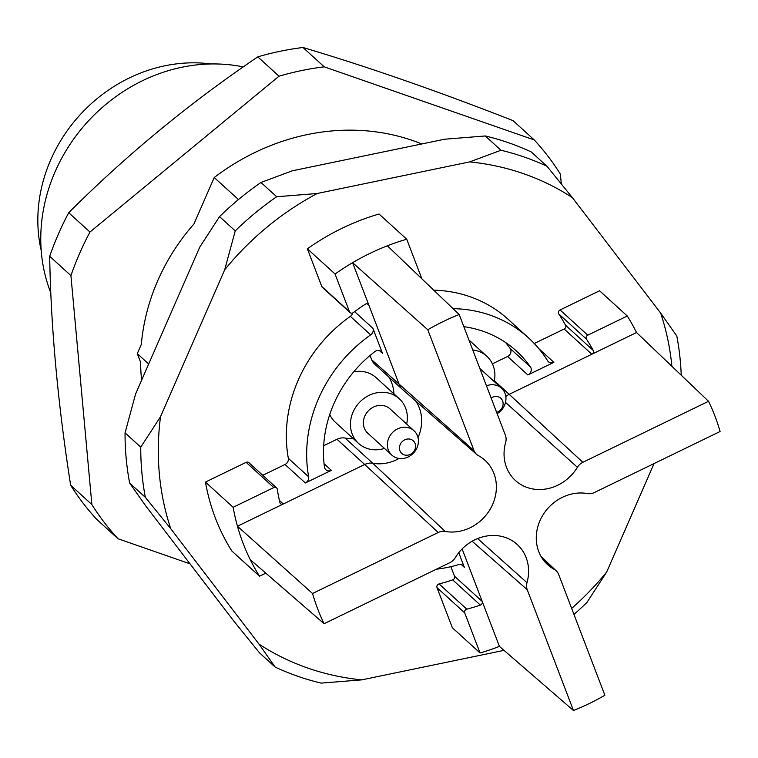 <?xml version="1.0" encoding="UTF-8"?>
<svg xmlns="http://www.w3.org/2000/svg" width="758" height="758" viewBox="0 0 758 758"><rect width="100%" height="100%" fill="white"/><g stroke="black" fill="none" stroke-linecap="round" stroke-linejoin="round"><path stroke-width="1.14" d="M238.448 199.562L214.23 177.524A219.735 195.725 -47.7 0 1 421.77 143.963M214.23 177.524L193.944 223.97A196.995 175.468 -47.7 0 0 141.339 344.388L137.293 353.626L148.691 364.001M137.293 353.626L140.618 362.315A196.995 175.468 -47.7 0 0 141.623 380.175M161.966 128.235A219.735 195.725 132.3 0 0 160.952 129.012M504.004 650.373L361.737 679.869A273.297 243.432 -47.7 0 1 258.98 644.101L170.758 528.724A273.297 243.432 -47.7 0 1 160.507 416.72L224.709 269.744A273.297 243.432 -47.7 0 1 317.214 193.498L469.647 161.899A273.297 243.432 -47.7 0 1 572.404 197.667L660.635 313.045A273.297 243.432 -47.7 0 1 671.891 366.304M654.059 463.555L606.675 572.025A273.297 243.432 -47.7 0 1 571.646 608.428M433.766 290.181A137.331 122.322 -47.7 0 1 508.154 319.336L528.459 337.822A137.331 122.322 -47.7 0 1 547.627 360.817A5.495 4.889 -47.7 0 0 548.394 361.737A5.495 4.889 -47.7 0 0 553.88 362.343L527.881 374.964L507.566 356.478L492.406 363.84M558.76 313.916A2.748 2.445 -47.7 0 1 560.067 309.956L587.763 335.178A2.748 2.445 132.3 0 0 586.455 339.129L558.76 313.916A178.537 159.028 -47.7 0 1 565.553 325.229A2.748 2.445 -47.7 0 1 564.151 329.01L534.267 343.516M560.067 309.956L599.578 290.778L627.273 316.001A226.604 201.836 -47.7 0 1 636.53 332.535L591.846 354.232L564.151 329.01M466.776 609.148A2.748 2.445 132.3 0 0 464.701 612.862L480.051 652.97L452.355 627.757L437.006 587.649A2.748 2.445 -47.7 0 1 439.081 583.935L466.776 609.148A178.537 159.028 132.3 0 0 480.354 605.102L452.659 579.879A178.537 159.028 -47.7 0 1 439.081 583.935M450.868 566.671L454.525 576.232A2.748 2.445 -47.7 0 1 452.659 579.879M279.399 500.422L283.312 503.985A2.748 2.445 -47.7 0 1 279.901 502.535A178.537 159.028 132.3 0 1 277.267 489.204A2.748 2.445 132.3 0 0 273.809 487.555L246.113 462.342L205.446 482.079A226.604 201.836 132.3 0 0 231.815 550.99L259.511 576.203L265.802 573.152M246.113 462.342A2.748 2.445 -47.7 0 1 248.861 462.645L276.556 487.858M352.745 312.931A5.495 4.889 -47.7 0 1 350.357 316.37A137.331 122.322 -47.7 0 0 288.334 458.325A5.495 4.889 -47.7 0 1 285.027 464.483L262.761 475.294M321.799 286.524L349.495 311.737A2.748 2.445 132.3 0 0 350.073 312.59L322.377 287.377A2.748 2.445 -47.7 0 1 321.799 286.524L307.369 248.804A226.604 201.836 -47.7 0 1 379.038 214.012L406.733 239.234L421.069 276.717A2.748 2.445 132.3 0 1 421.173 278.139M219.545 216.608L235.236 230.896A287.026 255.664 132.3 0 1 276.661 196.748L260.97 182.46A287.026 255.664 -47.7 0 0 219.545 216.608L199.79 247.051L135.578 394.018L125.051 432.875L140.751 447.163A287.026 255.664 132.3 0 0 145.347 497.324L129.646 483.036A287.026 255.664 -47.7 0 1 125.051 432.875M129.646 483.036L145.83 506.031L234.061 621.399L259.473 652.809L275.173 667.097A287.026 255.664 132.3 0 0 321.184 683.11L361.737 679.869M573.958 614.444A287.026 255.664 132.3 0 0 586.919 602.468L606.675 572.025M681.224 375.201A287.026 255.664 132.3 0 0 676.818 336.04L660.635 313.045M260.97 182.46L292.285 170.806L444.728 139.207L485.281 135.966L500.972 150.255A287.026 255.664 132.3 0 1 546.992 166.267L531.292 151.979A287.026 255.664 -47.7 0 0 485.281 135.966M276.661 196.748L317.214 193.498M469.647 161.899L500.972 150.255M546.992 166.267L572.404 197.667M275.173 667.097L258.98 644.101M170.758 528.724L145.347 497.324M140.751 447.163L160.507 416.72M224.709 269.744L235.236 230.896M211.046 63.966A148.322 132.11 132.3 0 0 41.207 250.519M243.271 66.903A164.799 146.796 132.3 0 0 83.38 126.614A164.799 146.796 132.3 0 0 50.824 292.872M190.031 563.829L118.04 538.767A288.4 256.886 -47.7 0 1 91.879 504.563L70.92 275.609A288.4 256.886 -47.7 0 1 89.956 232.043L279.029 76.198A288.4 256.886 -47.7 0 1 324.216 66.827L534.257 139.936A288.4 256.886 -47.7 0 1 560.408 174.141L561.299 183.891M534.257 139.936L513.024 120.607C437.527 91.064 367.516 66.695 302.982 47.498A288.4 256.886 132.3 0 0 257.796 56.859C189.254 103.287 126.235 155.238 68.722 212.704A288.4 256.886 132.3 0 0 49.687 256.28C50.843 326.963 57.826 403.284 70.646 485.234A288.4 256.886 132.3 0 0 96.806 519.429L118.04 538.767M70.646 485.234L91.879 504.563M49.687 256.28L70.92 275.609M68.722 212.704L89.956 232.043M257.796 56.859L279.029 76.198M302.982 47.498L324.216 66.827M323.675 445.732L336.988 439.27L364.683 464.483L237.453 526.232L312.542 593.495A224.709 200.15 132.3 0 0 324.102 623.711L449.788 562.701A11.844 10.546 132.3 0 0 455.255 557.708A42.41 37.777 -47.7 0 1 516.719 544.055A42.41 37.777 -47.7 0 1 526.981 582.675A11.844 10.546 132.3 0 0 527.217 589.658L573.455 710.502A224.709 200.15 132.3 0 0 604.875 695.257L558.637 574.403A11.844 10.546 132.3 0 0 556.268 570.859A11.844 10.546 132.3 0 0 554.288 569.419A42.41 37.777 -47.7 0 1 547.181 564.265A42.41 37.777 -47.7 0 1 542.141 516.359A42.41 37.777 -47.7 0 1 587.431 493.553A11.844 10.546 132.3 0 0 594.414 492.51L720.1 431.501A224.709 200.15 132.3 0 0 708.54 401.295L582.855 462.295A11.844 10.546 132.3 0 0 577.388 467.298A42.41 37.777 -47.7 0 1 514.966 480.079A42.41 37.777 -47.7 0 1 505.662 442.331A11.844 10.546 132.3 0 0 505.425 435.348L459.187 314.504A224.709 200.15 132.3 0 0 427.777 329.749L474.006 450.593A11.844 10.546 132.3 0 0 476.64 454.393A11.844 10.546 132.3 0 0 478.355 455.586A42.41 37.777 -47.7 0 1 484.514 459.869A42.41 37.777 -47.7 0 1 490.862 508.012A42.41 37.777 -47.7 0 1 445.211 531.453A11.844 10.546 132.3 0 0 438.228 532.495L312.542 593.495M205.446 482.079L233.142 507.291L273.809 487.555M233.142 507.291A226.604 201.836 132.3 0 0 237.453 526.232A226.604 201.836 132.3 0 0 250.244 559.66A226.604 201.836 132.3 0 0 259.511 576.203M406.733 239.234A226.604 201.836 132.3 0 0 387.366 245.8A226.604 201.836 132.3 0 0 352.603 262.675L368.881 305.237L367.403 303.892M427.777 329.749L352.603 262.675A226.604 201.836 132.3 0 0 335.064 274.017L349.495 311.737M350.073 312.59A2.748 2.445 132.3 0 0 353.313 312.59A178.537 159.028 132.3 0 1 365.252 304.252A2.748 2.445 -47.7 0 1 368.881 305.237L399.409 385.007A13.729 12.232 132.3 0 0 402.299 389.271A13.729 12.232 132.3 0 0 402.451 389.413L476.64 454.393M587.763 335.178L627.273 316.001M565.553 325.229L593.249 350.442A178.537 159.028 132.3 0 0 586.455 339.129M593.249 350.442A2.748 2.445 -47.7 0 1 591.846 354.232L509.31 394.283A13.729 12.232 132.3 0 0 505.842 396.624M454.525 576.232L482.221 601.454L499.418 646.394L573.455 710.502M462.124 548.934L482.221 601.454A2.748 2.445 -47.7 0 1 480.354 605.102M480.051 652.97A226.604 201.836 132.3 0 0 499.418 646.394M354.583 311.642L372.908 328.328L382.468 353.323L379.512 350.632M370.056 355.464L371.714 359.794L474.006 450.593M324.045 463.716L331.341 470.358L305.341 482.979L285.027 464.483M458.761 552.705L464.341 567.297L461.376 564.606M402.299 389.271L374.604 364.058A13.729 12.232 -47.7 0 1 371.714 359.794M388.835 377.01A40.515 36.09 -47.7 0 1 393.933 393.885M353.247 438.569A40.515 36.09 -47.7 0 1 345.089 438.058L372.784 463.271A13.729 12.232 132.3 0 0 364.683 464.483L438.228 532.495M336.988 439.27A13.729 12.232 -47.7 0 1 345.089 438.058M307.369 248.804L335.064 274.017M288.334 458.325L308.648 476.81A137.331 122.322 -47.7 0 1 370.662 334.865L350.357 316.37M464.341 567.297A5.495 4.889 -47.7 0 0 463.185 565.591A5.495 4.889 -47.7 0 0 458.581 564.644A137.331 122.322 -47.7 0 1 436.371 569.211M453.076 308.648A137.331 122.322 -47.7 0 1 528.459 337.822M331.341 470.358A5.495 4.889 -47.7 0 1 325.855 469.752A5.495 4.889 -47.7 0 1 324.424 466.956A119.48 106.423 -47.7 0 1 374.803 351.646A5.495 4.889 -47.7 0 1 381.312 351.617A5.495 4.889 -47.7 0 1 382.468 353.323M463.849 326.66A119.48 106.423 -47.7 0 1 516.444 351.03A119.48 106.423 -47.7 0 1 530.439 366.967A5.495 4.889 -47.7 0 1 527.881 374.964M505.614 342.521A119.48 106.423 -47.7 0 1 510.125 348.472A5.495 4.889 -47.7 0 1 507.566 356.478M372.908 328.328A5.495 4.889 -47.7 0 1 370.662 334.865M308.648 476.81A5.495 4.889 -47.7 0 1 305.341 482.979M250.244 559.66L324.102 623.711M636.53 332.535L708.54 401.295M387.366 245.8L459.187 314.504M496.632 412.361A8.546 7.618 132.3 0 0 502.62 400.944A8.546 7.618 132.3 0 0 491.146 398.007M497.144 413.697A16.477 14.677 132.3 0 0 501.54 388.229A16.477 14.677 132.3 0 0 486.475 385.803M494.216 381.558A30.216 26.909 132.3 0 0 486.788 356.222A30.216 26.909 132.3 0 0 472.765 349.969M406.667 424.054A30.216 26.909 132.3 0 0 399.239 398.708A30.216 26.909 132.3 0 0 358.998 402.934A30.216 26.909 132.3 0 0 358.553 443.392L335.472 422.377A30.216 26.909 -47.7 0 1 329.739 414.512M353.768 371.78A30.216 26.909 -47.7 0 1 376.158 377.702L399.239 398.708M404.137 454.847A8.546 7.618 132.3 0 0 415.536 445.448A8.546 7.618 132.3 0 0 402.868 441.042A8.546 7.618 132.3 0 0 404.137 454.847M396.387 457.813A16.477 14.677 132.3 0 0 415.574 450.423A16.477 14.677 132.3 0 0 413.991 430.724A16.477 14.677 132.3 0 0 392.038 433.026A16.477 14.677 132.3 0 0 391.801 455.094A16.477 14.677 132.3 0 0 396.387 457.813M413.991 430.724L389.991 408.865A16.477 14.677 132.3 0 0 368.037 411.168A16.477 14.677 132.3 0 0 367.801 433.235L391.801 455.094M358.553 443.392A30.216 26.909 132.3 0 0 366.957 448.376A30.216 26.909 132.3 0 0 384.477 448.423M538.758 348.576L553.88 362.343M494.396 380.706L582.855 462.295M415.801 401.105A40.515 36.09 -47.7 0 1 418.009 437.612M399.04 458.448A40.515 36.09 -47.7 0 1 372.784 463.271L445.211 531.453M464.701 612.862L437.006 587.649M510.125 348.472L530.439 366.967M477.635 538.568L526.981 582.675M472.139 541.24L527.217 589.658M541.657 557.471L554.288 569.419M505.52 402.394L577.388 467.298M556.268 570.859L541.041 556.438M479.842 368.464L501.54 388.229M468.937 339.963L486.788 356.222"/></g></svg>

